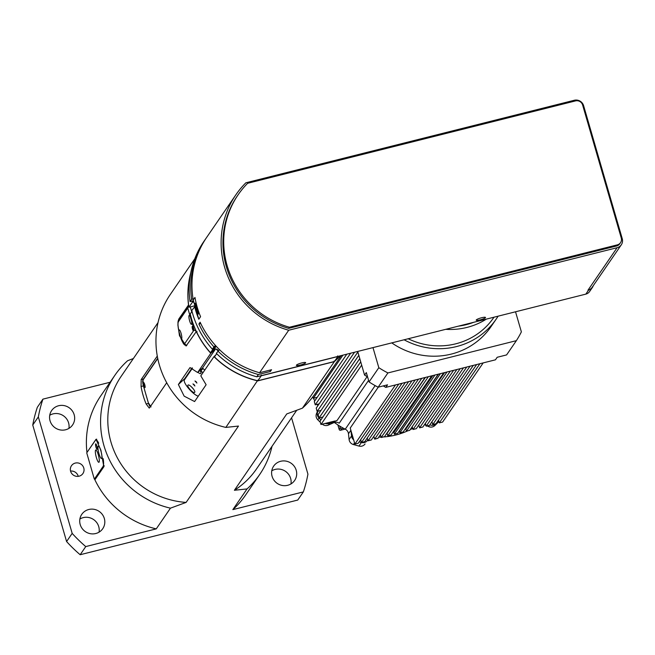 <?xml version="1.0" encoding="UTF-8"?>
<svg xmlns="http://www.w3.org/2000/svg" width="655" height="655" viewBox="0 0 655 655"><rect width="100%" height="100%" fill="white"/><g stroke="black" fill="none" stroke-linecap="round" stroke-linejoin="round"><path stroke-width="0.98" d="M620.539 242.653L619.777 243.775A5.772 5.567 -145.6 0 1 616.601 245.969L288.675 328.368A88.228 85.019 -145.6 0 1 237.397 195.845L238.166 194.723A88.228 85.019 -145.6 0 1 247.623 183.302L575.548 100.903A5.772 5.567 -145.6 0 1 582.614 104.988L621.267 238.011A5.772 5.567 -145.6 0 1 617.37 244.847L289.445 327.246L288.675 328.368M289.445 327.246A88.228 85.019 -145.6 0 1 238.166 194.723M206.12 238.191A90.071 86.796 34.4 0 0 205.498 239.083L203.926 241.368A90.071 86.796 34.4 0 0 190.048 301.578L193.446 300.727M219.466 349.606L216.33 353.34A90.071 86.796 34.4 0 0 256.768 376.805L585.824 294.128A6.927 6.673 34.4 0 0 589.631 291.491L592.423 287.422A6.927 6.673 34.4 0 0 593.258 285.695M195.067 306.319L193.225 299.965L194.969 297.427A90.071 86.796 34.4 0 0 200.569 316.684L198.817 319.231L195.067 306.319L191.792 310.519A90.071 86.796 34.4 0 0 212.359 349.172L215.601 346.176A2.89 2.784 -145.6 0 1 215.904 345.93L213.907 347.78A87.762 84.569 34.4 0 0 213.907 347.78L213.915 347.731M193.225 299.965A90.071 86.796 -145.6 0 1 206.726 237.298L235.874 194.797A90.071 86.796 -145.6 0 1 245.879 182.794L574.271 100.272A7.623 7.344 -145.6 0 1 583.605 105.66L622.25 238.69A7.623 7.344 -145.6 0 1 617.108 247.713L288.708 330.235L259.56 372.736A90.071 86.796 -145.6 0 1 200.127 322.219L198.907 324.004A90.071 86.796 34.4 0 0 213.931 346.88L215.47 345.455M195.329 305.942L197.237 312.492A2.309 0.467 -104.1 0 0 198.146 314.228A2.309 0.467 -104.1 0 0 197.933 311.477L196.033 304.919A2.309 0.467 -104.1 0 0 195.116 303.191A2.309 0.467 -104.1 0 0 195.329 305.942L196.263 305.705M288.708 330.235A90.071 86.796 -145.6 0 1 235.874 194.797M621.3 244.823L592.153 287.324A7.623 7.344 -145.6 0 1 587.961 290.214L588.616 290.05A6.927 6.673 34.4 0 0 592.423 287.422M256.768 376.805L258.34 374.521L270.343 371.5L271.563 369.723L259.56 372.736M194.584 306.442A90.071 86.796 34.4 0 0 198.817 319.231M191.604 324.241A4.618 0.942 75.9 0 1 191.465 324.356A4.618 0.942 75.9 0 1 189.426 320.107A4.618 0.942 75.9 0 1 189.213 315.391A4.618 0.942 75.9 0 1 190.335 316.864L191.563 321.097A4.618 0.942 75.9 0 1 191.604 324.241M191.563 321.097L194.117 329.907L195.599 330.971L195.943 330.554M188.746 305.959L188.304 305.852L187.772 308.063L190.335 316.864M194.117 329.907L193.512 330.8A2.309 0.467 75.9 0 1 193.438 330.849A2.309 0.467 75.9 0 1 192.423 328.728A2.309 0.467 75.9 0 1 192.308 326.37A2.309 0.467 75.9 0 1 193.282 328.302A2.309 0.467 75.9 0 1 193.512 330.8L184.784 343.523A11.544 2.35 75.9 0 1 180.944 338.43L178.962 331.61A4.618 0.942 75.9 0 1 179.265 329.899A4.618 0.942 75.9 0 1 181.198 333.755A4.618 0.942 75.9 0 1 181.656 338.75A4.618 0.942 75.9 0 1 181.509 338.864A4.618 0.942 75.9 0 1 180.944 338.43L183.498 343.769L184.775 345.029L186.618 345.57M188.681 305.451L178.725 319.82L177.988 321.875L177.947 325.486L178.962 331.61A11.544 2.35 75.9 0 1 178.438 321.679L187.772 308.063M196.287 331.299L195.599 330.971M198.309 396.136A10.971 2.866 47.3 0 1 189.639 389.619A10.971 2.866 47.3 0 1 184.194 380.637A10.971 2.866 47.3 0 1 184.374 379.941L192.488 368.11M192.111 367.881L184.382 379.147A11.544 3.013 -132.7 0 0 184.194 379.875L184.194 380.637M203.115 368.569L201.241 370.296A2.309 0.606 -132.7 0 0 202.862 372.851M201.241 370.296L202.698 368.175M194.15 384.632L194.895 385.991L192.971 383.904L194.15 384.632M196.156 381.709L196.901 383.06L194.977 380.981L196.156 381.709M188.026 385.091A4.904 1.277 47.3 0 1 188.075 385.034A4.904 1.277 47.3 0 1 192.243 387.662A4.904 1.277 47.3 0 1 194.781 392.189L194.609 392.443A4.904 1.277 47.3 0 1 194.551 392.501A4.904 1.277 47.3 0 1 190.384 389.864A4.904 1.277 47.3 0 1 187.846 385.345L188.132 384.984M199.84 370.476A4.904 1.277 47.3 0 1 200.929 373.252L200.757 373.506A4.904 1.277 47.3 0 1 200.7 373.563A4.904 1.277 47.3 0 1 197.908 372.253M193.143 388.693A4.904 1.277 47.3 0 1 191.538 386.949M96.048 439.325L100.919 450.255L103.834 466.802L95.032 479.583L103.76 466.859A14.435 2.939 -104.1 0 0 104.17 465.689M96.752 439.259A14.435 2.939 -104.1 0 0 96.277 439.21A14.435 2.939 -104.1 0 0 95.826 439.554L87.099 452.286L95.442 440.242A13.861 2.817 75.9 0 1 98.733 443.238M95.032 479.583L94.263 478.952L86.747 452.916M103.195 458.68A13.861 2.817 75.9 0 1 103.056 466.45L94.361 479.124M98.201 446.325A6.353 1.294 75.9 0 1 98.397 446.17A6.353 1.294 75.9 0 1 101.197 452.016A6.353 1.294 75.9 0 1 101.492 458.492A6.353 1.294 75.9 0 1 98.831 453.186A6.353 1.294 75.9 0 1 98.201 446.325M95.581 450.141A6.353 1.294 75.9 0 1 95.777 449.985A6.353 1.294 75.9 0 1 98.578 455.831A6.353 1.294 75.9 0 1 98.872 462.307A6.353 1.294 75.9 0 1 96.219 457.01A6.353 1.294 75.9 0 1 95.581 450.141M95.638 443.91A2.841 0.581 75.9 0 1 95.72 443.836A2.841 0.581 75.9 0 1 96.973 446.448A2.841 0.581 75.9 0 1 97.104 449.346A2.841 0.581 75.9 0 1 95.917 446.98A2.841 0.581 75.9 0 1 95.638 443.91M95.073 479.575L94.901 479.828A87.762 84.569 -145.6 0 0 156.258 528.872L170.456 508.165L186.118 502.41A81.99 79.009 -145.6 0 1 116.827 456.83A81.99 79.009 -145.6 0 1 121.224 376.248L158.043 322.571M305.615 362.845A4.839 0.835 -16.2 0 1 300.776 364.941A4.839 0.835 -16.2 0 1 296.379 365.351A4.839 0.835 -16.2 0 1 300.792 363.197A4.839 0.835 -16.2 0 1 305.672 362.649A4.839 0.835 -16.2 0 1 305.615 362.845M485.445 317.659A4.839 0.835 -16.2 0 1 480.606 319.755A4.839 0.835 -16.2 0 1 476.21 320.164A4.839 0.835 -16.2 0 1 480.623 318.011A4.839 0.835 -16.2 0 1 485.502 317.462A4.839 0.835 -16.2 0 1 485.445 317.659M200.749 323.537L198.907 324.004M270.343 371.5L269.942 370.124M217.902 351.055A90.071 86.796 34.4 0 0 258.34 374.521M212.359 349.172L213.931 346.88M190.048 301.578L191.62 299.286L193.053 298.926M205.498 239.083A90.071 86.796 34.4 0 0 191.62 299.286M193.602 301.275L192.897 301.447A87.189 84.012 -145.6 0 1 192.816 300.882M192.897 301.447L192.341 302.282L193.79 301.914M192.161 301.046A87.762 84.569 34.4 0 0 192.341 302.282L188.935 307.244L194.903 305.746M337.636 355.902L337.841 356.541A87.762 84.569 34.4 0 0 337.996 356.394M261.304 375.078L261.247 375.79L337.841 356.541L334.435 361.503A87.762 84.569 34.4 0 0 340.101 355.87M261.026 375.741A87.762 84.569 34.4 0 0 261.247 375.79L257.841 380.752L334.435 361.503M218.295 350.687A2.89 2.784 34.4 0 0 216.183 349.074L217.992 350.974M197.139 331.782L196.246 331.528A87.762 84.569 34.4 0 0 210.804 353.299L215.372 349.033A2.89 2.784 -145.6 0 1 216.183 349.074M215.372 349.033A2.89 2.784 34.4 0 0 213.751 349.754L210.509 352.742L213.907 347.78M210.509 352.742A87.762 84.569 34.4 0 1 190.228 313.95L192.005 311.354M257.841 380.752A87.762 84.569 34.4 0 1 214.48 356.918L216.69 353.7M190.638 273.462A87.762 84.569 34.4 0 0 188.935 307.244M211.303 352.799A87.189 84.012 -145.6 0 1 210.918 352.365M215.945 354.781L213.98 356.639A87.762 84.569 34.4 0 0 257.751 380.882L334.345 361.634A87.762 84.569 34.4 0 0 340.142 355.861M148.505 403.374L146.139 403.971L149.225 408.09M166.714 382.733L149.422 407.95M143.478 378.975L141.169 379.556L141.062 386.491L143.42 385.901M141.169 379.556L157.29 356.05M196.377 331.495L186.085 345.996L179.478 335.704L177.898 324.815M213.98 356.639L200.807 375.855L206.12 384.747L194.601 401.548L184.145 396.144L178.381 384.51L190.024 367.578L197.63 372.515L210.804 353.299M197.63 372.515L202.518 368.004L215.536 349.025M178.176 321.015L178.815 319.001L188.607 304.853M190.777 272.734A87.762 84.569 34.4 0 0 188.509 304.878L188.591 304.755M186.118 502.41L238.485 426.061L225.844 427.412A87.762 84.569 -145.6 0 1 170.341 294.423L194.789 258.782M225.844 427.412L257.816 380.17M334.14 360.995L334.345 361.634L302.43 408.163L286.767 413.927L234.4 490.276L247.041 488.925A87.762 84.569 34.4 0 0 259.707 474.466A87.762 84.569 34.4 0 0 272.013 446.317M296.674 410.357L256.457 468.996A81.99 79.009 -145.6 0 1 234.4 490.276M247.041 488.925L232.844 509.623L303.347 491.905L297.755 500.052L80.172 554.728A138.573 133.538 -145.6 0 1 66.589 541.529L32.75 425.046A138.573 133.538 -145.6 0 1 37.335 407.287L42.919 399.141A138.573 133.538 34.4 0 0 38.334 416.899L72.181 533.383A138.573 133.538 34.4 0 0 85.756 546.581L156.258 528.872M110.105 382.258L42.919 399.141M133.374 358.531L127.619 360.725A87.762 84.569 34.4 0 0 114.953 375.184A87.762 84.569 34.4 0 0 170.456 508.165M86.968 452.523A87.762 84.569 -145.6 0 1 100.755 395.882L114.953 375.184M341.239 355.583L315.096 393.704A87.762 84.569 -145.6 0 1 302.43 408.163M204.688 370.198A11.782 3.07 -132.7 0 0 202.518 368.004M259.707 474.466L245.51 495.164A87.762 84.569 -145.6 0 1 232.844 509.623M146.139 403.971A81.99 79.009 -145.6 0 1 141.062 386.491M65.606 429.77A12.699 12.24 -145.6 0 1 51.999 424.751A12.699 12.24 -145.6 0 1 51.639 410.57A12.699 12.24 -145.6 0 1 69.037 407.664A12.699 12.24 -145.6 0 1 72.59 424.939A12.699 12.24 -145.6 0 1 65.606 429.77M95.753 533.522A12.699 12.24 -145.6 0 1 82.145 528.503A12.699 12.24 -145.6 0 1 81.785 514.331A12.699 12.24 -145.6 0 1 99.183 511.416A12.699 12.24 -145.6 0 1 102.737 528.7A12.699 12.24 -145.6 0 1 95.753 533.522M79.091 476.185A6.927 6.673 -145.6 0 1 71.477 465.713A6.927 6.673 -145.6 0 1 80.966 464.125A6.927 6.673 -145.6 0 1 79.091 476.185M303.347 491.905A138.573 133.538 34.4 0 0 307.932 474.146L291.565 417.808M287.643 485.306A12.699 12.24 -145.6 0 1 274.036 480.287A12.699 12.24 -145.6 0 1 273.675 466.106A12.699 12.24 -145.6 0 1 291.074 463.2A12.699 12.24 -145.6 0 1 294.627 480.475A12.699 12.24 -145.6 0 1 287.643 485.306M78.24 476.341A6.927 6.673 34.4 0 0 70.552 471.068M290.943 483.939A12.699 12.24 34.4 0 0 285.49 471.346A12.699 12.24 34.4 0 0 271.776 470.789M99.052 532.155A12.699 12.24 34.4 0 0 93.599 519.562A12.699 12.24 34.4 0 0 79.877 519.006M68.906 428.403A12.699 12.24 34.4 0 0 63.453 415.802A12.699 12.24 34.4 0 0 49.739 415.254M80.172 554.728L85.756 546.581M66.589 541.529L72.181 533.383M32.75 425.046L38.334 416.899M145.033 387.563A2.595 0.532 75.9 0 1 144.951 387.621A2.595 0.532 75.9 0 1 143.805 385.23A2.595 0.532 75.9 0 1 143.682 382.585A2.595 0.532 75.9 0 1 144.771 384.747A2.595 0.532 75.9 0 1 145.033 387.563M378.131 387.195L387.907 372.941L516.369 340.665L506.593 354.92L497.186 357.278L495.442 359.824L385.787 387.375L387.531 384.829L378.131 387.195A101.042 97.366 -145.6 0 1 369.052 381.947L366.325 372.58L364.581 375.127L367.57 376.854M383.249 385.91L385.787 387.375M364.581 375.127L357.704 351.448M375.151 385.607L345.259 429.181A72.173 69.553 -145.6 0 1 343.457 428.239A72.173 69.553 -145.6 0 1 339.708 426.077A72.173 69.553 -145.6 0 1 334.369 422.459M317.921 405.617A72.173 69.553 -145.6 0 1 317.069 404.389M314.809 400.827A72.173 69.553 -145.6 0 1 313.36 398.281M313.327 398.215A72.173 69.553 -145.6 0 1 312.697 397.02M317.544 411.299L316.561 413.452A5.772 5.567 34.4 0 0 317.822 419.83L320.32 422.279M320.925 419.896L319.042 418.054A5.772 5.567 -145.6 0 1 317.781 411.676L318.002 411.184L317.151 411.397L316.201 408.122L354.527 352.243M322.923 416.973L319.059 417.947L318.109 414.672L358.825 355.305M321.024 410.423L318.002 411.184M322.268 424.17A5.772 5.567 34.4 0 0 328.409 425.087L333.657 422.729A5.772 5.567 -145.6 0 1 339.216 423.204L368.593 380.375M367.144 376.609L337.079 420.453L329.629 423.302A5.772 5.567 -145.6 0 1 325.248 423.425L320.958 424.497L320.008 421.222L360.725 361.863M334.574 421.083L325.248 423.425M395.464 384.944L354.895 444.098L353.651 439.833A5.772 5.567 -145.6 0 1 351.547 435.968L349.099 439.53A5.772 5.567 34.4 0 0 353.405 444.54L354.543 442.886M408.622 381.636L368.053 440.79L367.807 439.947L367.496 440.389A5.772 5.567 -145.6 0 1 361.388 442.51L358.948 446.071L353.405 444.54M361.388 442.51L359.136 441.888M349.099 439.53L348.476 433.774L350.875 430.269M345.259 429.181A5.772 5.567 -145.6 0 1 348.476 433.774M412.675 428.345A72.173 69.553 -145.6 0 1 410.169 429.672M407.819 430.802A72.173 69.553 -145.6 0 1 383.208 436.983M381.095 437.098A72.173 69.553 -145.6 0 1 378.729 437.139M374.013 437.008A72.173 69.553 -145.6 0 1 373.399 436.967M358.948 446.071A5.772 5.567 34.4 0 0 365.056 443.951M427.207 425.93L428.501 426.536A5.772 5.567 34.4 0 0 434.92 425.504L438.875 421.583A5.772 5.567 34.4 0 0 438.932 421.525M479.902 363.73L439.325 422.884L438.801 421.083L436.14 423.728A5.772 5.567 -145.6 0 1 429.836 424.808M438.801 421.083L438.514 420.092M476.611 364.557L436.033 423.711L432.75 424.538L431.94 421.746M361.675 365.138L320.958 424.497M378.279 387.162L350.228 428.051L353.651 439.833M424.497 424.653L425.914 425.324M444.565 372.605L405.83 429.082L406.427 431.154L447.005 371.999M438.482 374.136L399.37 431.154L399.853 432.799L440.422 373.653M432.84 375.552L393.851 432.406L394.367 434.183L434.945 375.028M425.39 377.427L387.056 433.315L387.793 435.837L428.362 376.682M483.185 362.903L442.616 422.057L439.325 422.884M340.51 430.245L340.6 430.229A1.154 1.114 -145.6 0 1 339.184 429.41L339.208 429.492M343.457 428.239L341.648 428.697A1.154 1.114 -145.6 0 1 340.232 427.879L339.708 426.077M473.319 365.384L432.75 424.538M470.028 366.21L429.459 425.365L426.168 426.192L425.357 423.4M466.737 367.037L426.168 426.192M463.453 367.864L422.876 427.019L419.593 427.846L418.782 425.054M460.162 368.691L419.593 427.846M456.871 369.518L416.302 428.673L413.01 429.5L412.2 426.708M453.579 370.345L413.01 429.5M450.288 371.172L409.719 430.327L406.427 431.154M443.713 372.826L403.144 431.981L399.853 432.799M438.228 374.202L397.659 433.356L394.367 434.183M431.653 375.855L391.076 435.01L387.793 435.837M425.07 377.509L384.501 436.664L381.21 437.491L380.399 434.699M421.779 378.336L381.21 437.491M418.496 379.163L377.919 438.318L374.635 439.145L373.825 436.353M415.204 379.99L374.635 439.145M411.913 380.809L371.344 439.964L368.053 440.79M367.807 439.947L367.242 438.007M405.33 382.463L364.761 441.617L361.47 442.444L360.659 439.661M402.047 383.29L361.47 442.444M398.756 384.117L358.187 443.271L354.895 444.098M359.775 358.58L319.059 417.947M357.867 352.03L317.151 411.397M350.662 353.217L315.252 404.839L314.302 401.564L346.79 354.183M319.116 403.873L315.252 404.839M342.925 355.157L313.344 398.289L312.902 396.75M317.208 397.315L313.344 398.289M351.547 435.968L350.957 430.54M473.68 322.301A66.401 63.985 -145.6 0 1 466.163 324.692A66.401 63.985 -145.6 0 1 458.377 326.149M445.736 329.326A69.291 66.769 34.4 0 0 466.958 327.418A69.291 66.769 34.4 0 0 486.321 319.124M494.001 317.2L493.796 317.495A69.291 66.769 -145.6 0 1 455.7 343.834A69.291 66.769 -145.6 0 1 408.18 338.758M404.086 339.789A72.173 69.553 34.4 0 0 456.494 346.569A72.173 69.553 34.4 0 0 496.179 319.124A72.173 69.553 34.4 0 0 498.095 316.168M496.179 319.124L491.029 326.632A72.173 69.553 -145.6 0 1 451.344 354.077A72.173 69.553 -145.6 0 1 391.764 342.884M516.369 340.665A101.042 97.366 34.4 0 0 521.372 331.88L515.534 311.788M369.052 381.947L378.819 367.701A101.042 97.366 34.4 0 0 387.907 372.941M372.982 347.608L378.819 367.701M617.37 244.847L616.601 245.969M197.237 312.492L198.137 312.271M617.108 247.713L587.961 290.214M191.71 311.796L190.286 306.9M186.863 345.218A2.309 2.227 -145.6 0 1 184.784 343.523M178.725 319.82A2.309 2.227 34.4 0 0 178.438 321.679M184.382 379.147L184.374 379.941M187.846 385.345L188.288 384.935M103.056 466.45L103.801 466.851M95.442 440.242L95.826 439.554M585.824 294.128L588.616 290.05M213.751 349.754L216.175 346.217M178.381 384.51L184.71 378.672M178.815 319.001L179.38 318.862M150.421 406.485A5.199 1.056 75.9 0 1 148.292 402.628L143.535 386.245A5.199 1.056 75.9 0 1 142.888 380.187L157.765 358.506M142.888 380.187A0.581 0.557 -145.6 0 1 142.962 379.72L143.527 386.27L148.284 402.653L151.035 406.943M317.822 419.83L319.042 418.054M317.781 411.676L316.561 413.452M328.409 425.087L329.629 423.302M334.828 421.018L333.657 422.729M434.92 425.504L436.14 423.728M429.271 425.414L428.501 426.536M340.232 427.879L339.184 429.41L337.882 424.915M337.849 424.89L339.175 429.459A1.154 1.154 0 0 0 340.559 430.253L345.111 429.107L340.6 430.229L341.648 428.697M157.708 358.228L142.962 379.72"/></g></svg>
